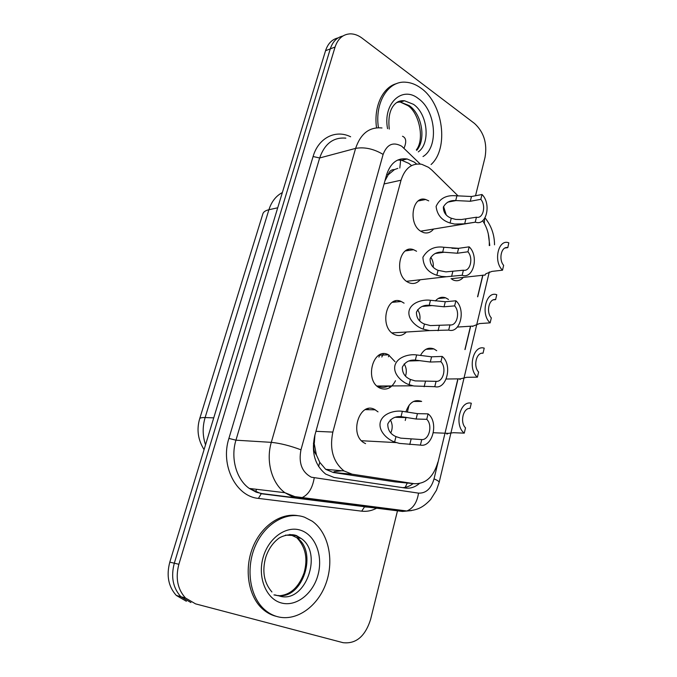 <?xml version="1.0" encoding="UTF-8"?>
<svg xmlns="http://www.w3.org/2000/svg" width="677" height="677" viewBox="0 0 677 677"><rect width="100%" height="100%" fill="white"/><g stroke="black" fill="none" stroke-linecap="round" stroke-linejoin="round"><path stroke-width="1.02" d="M405.912 411.836C409.246 402.434 414.493 398.965 421.653 401.427L413.461 401.478M420.493 355.476C423.946 349.095 428.431 346.92 433.974 348.943L436.716 350.72M435.413 300.952C438.417 297.558 441.836 296.518 445.678 297.838L448.504 299.454M463.347 277.342C460.631 280.43 457.457 281.404 453.835 280.261L451.982 279.373M365.58 443.638L364.048 442.834C348.943 434.406 359.538 401.317 374.516 409.39L378.028 411.861M395.486 380.753C391.704 388.124 386.567 390.595 380.051 388.158L379.611 387.938C363.896 380.44 373.264 346.345 388.496 354.824L395.055 361.73M406.344 332.026C402.9 335.53 399.032 336.41 394.733 334.65L394.099 334.336C379.01 327.253 386.322 294.377 401.233 301.485L404.093 303.161M420.205 279.753C417.125 283.24 413.52 284.281 409.39 282.893L407.732 282.106C393.65 274.862 399.396 243.991 413.613 249.728L416.567 251.243M433.576 229.054C430.834 232.465 427.509 233.65 423.59 232.6L420.967 231.382C407.808 224.019 412.208 194.993 425.681 199.503L428.727 200.857M458.151 195.966L431.909 170.13L428.566 167.346L421.737 164.299C411.878 162.852 404.981 168.158 401.046 180.2L332.856 432.087C329.36 449.029 333.084 461.976 344.026 470.938L352.116 474.188L414.112 483.683C425.613 484.173 433.551 476.972 437.909 462.078M316.404 454.961L314.187 443.537C313.138 448.005 313.874 451.813 316.404 454.961L319.756 462.315L325.679 469.322L333.236 472.478L394.945 481.863L414.112 483.683M397.848 168.353L394.454 169.605C391.374 169.453 389.241 171.222 388.056 174.903L386.795 174.099M388.056 174.903L394.454 169.605M387.929 175.368L384.917 180.903M314.915 435.066L314.34 442.995M489.251 245.565C489.64 236.197 487.44 227.921 482.642 220.744M451.914 403.704L457.872 378.875M464.913 349.56L470.507 326.221M477.573 296.788L482.76 275.167M451.94 248.273L457.745 248.425M388.429 356.779L389.114 355.146M190.931 602.564L180.869 596.708C172.94 587.924 170.756 576.753 174.311 563.205L330.283 48.888C332.652 41.669 336.85 37.379 342.875 36.016C336.85 37.379 332.652 41.669 330.283 48.888L174.311 563.205C170.756 576.753 172.94 587.924 180.869 596.708L190.931 602.564M186.37 601.269L176.325 595.447C168.429 586.705 166.246 575.602 169.8 562.147L325.552 50.716C327.913 43.54 332.094 39.274 338.102 37.904M416.693 164.037L414.231 162.091L407.131 158.985C397.365 157.673 390.527 162.903 386.635 174.674L314.729 435.751C311.208 452.397 314.864 465.184 325.696 474.103L334.091 477.48L405.371 488.041C410.33 488.692 414.967 487.212 419.283 483.606M397.797 160L401.706 160.297L408.798 163.377L411.591 165.603M397.484 510.822L370.573 619.489C365.174 636.405 355.992 644.132 343.019 642.668L195.56 603.867L185.464 597.986C177.509 589.151 175.318 577.913 178.88 564.279L335.073 47.035C337.933 38.581 343.036 34.188 350.381 33.85C354.401 33.867 358.319 35.314 362.144 38.183L474.543 123.476C483.903 132.142 487.406 143.422 485.037 157.335L475.525 195.746M413.131 483.59C409.881 486.128 406.403 487.482 402.705 487.643M451.254 218.222L455.782 219.424L461.426 219.526L476.439 217.207C483.116 219.069 486.348 205.749 480.831 199.317L482.016 194.511L471.471 196.516L455.206 195.729C445.999 195.061 439.635 198.623 436.098 206.426C437.097 214.897 441.751 220.423 450.044 222.995L451.254 218.222C445.965 216.107 443.333 212.4 443.367 207.103C445.906 202.372 450.027 200.189 455.723 200.553L456.916 195.839M480.831 199.317L470.287 201.272L455.723 200.553M482.016 194.511C491.646 203.811 486.424 226.406 475.499 222.166L464.684 223.808L454.614 224.07L450.044 222.995M475.237 222.073L476.439 217.207M446.236 214.939L443.562 206.477M484.969 275.2L485.781 273.821L491.917 271.401L502.512 270.191C493.008 261.474 498.416 238.473 508.816 242.831L507.809 247.63C501.471 245.929 498.289 259.308 503.646 265.359L502.512 270.191M504.983 248.01L507.809 247.63M378.443 127.716C374.516 102.566 388.251 80.521 405.718 82.213C411.074 82.569 416.245 84.617 421.229 88.349C443.342 103.962 449.012 148.534 431.088 164.528M376.547 127.826C373.492 106.653 382.75 87.003 396.824 83.542M438.061 270.335L445.898 271.875L463.398 270.225C470.261 271.79 473.595 258.055 467.934 251.785L469.153 246.834L458.583 248.324L443.9 247.274C434.659 245.954 427.669 249.271 422.922 257.218C423.26 266.366 427.889 272.382 436.817 275.251L438.061 270.335C432.705 268.151 430.056 264.326 430.098 258.859C432.705 253.993 436.893 251.751 442.673 252.132L443.9 247.274M467.934 251.785L457.364 253.232L442.673 252.132M469.153 246.834C479.164 255.931 473.502 279.457 462.163 275.251L446.456 276.741L441.446 276.402L436.817 275.251M462.163 275.251L463.398 270.225M433.212 267.161C433.602 263.404 432.772 260.112 430.724 257.294M424.462 324.055L430.377 325.586L449.951 324.909C457.009 326.153 460.445 311.987 454.631 305.886L455.892 300.783L445.297 301.73L430.479 300.283C423.548 299.259 411.574 301.942 409.153 310.498C407.114 319.138 416.473 326.94 423.176 329.124L424.462 324.055C419.038 321.787 416.363 317.835 416.431 312.199C419.088 307.189 423.353 304.878 429.218 305.285L430.479 300.283M454.631 305.886L444.036 306.791L429.218 305.285M455.892 300.783C466.174 309.541 460.335 333.795 448.682 330.088L429.565 330.588L423.176 329.124M448.682 330.088L449.951 324.909M419.638 320.856C420.51 316.709 419.825 313.011 417.599 309.761M410.44 379.458L415.136 380.897L436.081 381.337C443.342 382.234 446.888 367.619 440.905 361.704L442.208 356.432L431.587 356.804L416.643 354.934C409.61 353.868 397.45 356.618 394.953 365.428C392.846 374.347 402.316 382.412 409.12 384.688L410.44 379.458C404.939 377.106 402.24 373.027 402.333 367.205C405.058 362.034 409.39 359.665 415.339 360.096L416.643 354.934M440.905 361.704L430.293 362.026L415.339 360.096M442.208 356.432C452.769 364.827 446.752 389.842 434.769 386.685L413.859 385.992L409.12 384.688M434.769 386.685L436.081 381.337M405.498 376.082C406.911 371.681 406.462 367.636 404.152 363.93M395.969 436.614L400.733 438.146L421.763 439.585C429.226 440.118 432.882 425.029 426.747 419.317L428.084 413.875L417.447 413.639L402.375 411.311C395.241 410.203 382.877 413.012 380.313 422.109C378.13 431.308 387.709 439.652 394.606 442.013L395.969 436.614C390.401 434.177 387.676 429.954 387.794 423.954C390.578 418.623 394.987 416.186 401.029 416.634L402.375 411.311M426.747 419.317L416.11 419.021L401.029 416.634M428.084 413.875C438.95 421.873 432.73 447.7 420.4 445.111L399.405 443.401L394.606 442.013M420.4 445.111L421.763 439.585M390.781 432.942C392.787 428.397 392.635 424.047 390.35 419.884M472.749 326.246L479.519 323.564L490.148 322.861C480.34 314.433 486.044 290.619 496.757 294.715L495.606 299.623C489.107 298.21 485.824 312.004 491.316 317.894L490.148 322.861M493.525 299.809L495.606 299.623M460.174 378.79L459.945 379.56L460.673 378.781L466.749 377.309L477.412 377.157C467.333 369.075 473.215 344.525 484.216 348.147L483.031 353.199C476.354 352.099 472.978 366.316 478.614 372.037L477.412 377.157M481.829 353.25L483.031 353.199M446.905 434.118L448.284 433.356L453.59 432.705L464.27 433.145C453.92 425.444 459.988 400.107 471.294 403.221L470.066 408.434C463.203 407.664 459.717 422.33 465.514 427.856L464.27 433.145M277.452 616.671C272.687 615.376 268.354 612.981 264.436 609.486C249.466 596.259 245.497 567.487 255.669 545.146C265.706 522.703 287.353 510.966 304.523 517.203L312.232 521.205C328.353 532.571 334.37 559.761 326.145 582.973C318.088 606.245 296.577 621.858 277.452 616.671M275.624 616.18C270.868 614.885 266.535 612.499 262.625 609.012C248.408 596.412 243.974 569.738 252.589 547.871C261.102 525.944 280.786 512.523 297.897 515.679M318.588 466.521L319.756 462.315M399.811 168.057L400.767 159.01M405.176 487.355L407.275 483.031M314.187 443.537L313.4 443.215M384.079 183.949L401.046 180.2M333.236 472.478L352.116 474.188M315.947 431.325L332.856 432.087M204.065 449.621C197.972 439.813 196.499 429.548 199.656 418.826C199.901 417.895 201.721 417.472 205.114 417.574C202.398 426.823 202.541 435.895 205.537 444.797M282.351 192.564C276.004 195.907 271.528 201.628 268.904 209.735C265.435 210.53 263.412 211.918 262.837 213.898L199.69 418.716M277.714 207.788L268.904 209.735L205.114 417.574L213.737 417.861M169.8 562.147L178.88 564.279M325.552 50.716L335.073 47.035M341.97 470.752L333.989 471.666M420.248 164.046L401.774 146.266C393.21 141.552 386.999 144.269 383.123 154.407L300.969 449.816C298.439 463.009 301.9 472.14 311.344 477.209L418.53 493.135C425.994 493.406 431.164 488.65 434.042 478.859L458.033 378.875M411.489 510.593L402.502 511.448L298.007 498.094L292.252 496.69L284.932 492.712C271.79 483.319 265.68 461.079 271.308 442.352L355.611 148.381C360.646 133.564 369.439 126.76 381.997 127.97M376.59 508.215C371.783 510.771 366.824 511.761 361.713 511.169L258.411 498.39C236.011 496.596 220.152 465.277 228.902 438.408L313.096 156.531L319.654 157.978L355.611 148.381C364.539 146.824 373.712 148.838 383.123 154.407M300.969 449.816C290.162 445.745 280.278 443.249 271.308 442.352L235.943 440.185C230.383 458.101 236.341 479.392 249.271 488.43L256.465 492.264L262.126 493.626L298.007 498.094L302.238 497.536C308.517 494.582 312.503 488.049 314.213 477.962M313.096 156.531C318.41 137.803 335.631 129.265 350.627 136.788M345.829 138.142C333.389 137.093 324.664 143.702 319.654 157.978L235.943 440.185L228.902 438.408M258.411 498.39L261.229 493.736L249.271 488.43L284.932 492.712L294.817 496.622L406.835 510.991L402.502 511.448L261.229 493.736L365.419 506.819M367.509 506.98L372.282 506.548M465.074 349.552L470.667 326.212M477.734 296.771L482.921 275.15M489.776 245.497L488.261 233.751M361.713 511.169L364.488 506.904L368.17 507.158M434.042 478.859C437.494 480.348 439.195 481.508 439.161 482.346L436.445 490.283L430.623 499.533C422.093 508.622 415.966 510.221 406.835 510.991C413.182 508.359 417.083 502.402 418.53 493.135M484.334 223.435L484.597 218.536M404.051 148.161C406.699 141.781 406.183 137.812 402.502 136.263M405.244 420.476L406.048 417.286M407.351 412.098L409.086 405.21M358.023 505.761L358.48 504.771M255.339 491.832L256.735 489.327M470.287 201.272L471.471 196.516M464.684 223.808L465.878 218.993M409.433 250.338L407.122 249.982M411.388 250.05L412.538 249.441M451.034 278.729L484.969 275.023M396.747 102.54L404.541 100.771L413.495 104.334C427.771 114.032 430.707 143.338 418.31 151.893M387.557 128.672C382.7 103.479 402.29 85.378 418.428 98.647C436.056 110.749 438.933 147.341 423.007 156.539M397.374 102.142L400.285 102.058L409.23 105.595C422.05 114.371 426.231 139.631 416.727 150.328M457.364 253.232L458.583 248.324M451.584 276.461L452.82 271.485M444.036 306.791L445.297 301.73M438.078 330.74L439.348 325.612M430.293 362.026L431.587 356.804M424.14 386.736L425.461 381.447M416.11 419.021L417.447 413.639M409.763 444.527L411.125 439.068M394.615 302.103L395.453 300.994M399.083 300.876L398.203 301.764M472.749 326.077L472.639 326.517M378.892 357.134L379.585 355.298M383.368 353.809L382.691 355.053M382.632 355.171L381.828 357.024M390.722 386.999L388.26 386.144L390.79 386.939M377.893 386.203C381.363 387.743 384.781 387.709 388.166 386.093M460.115 378.849L459.945 379.56M368.229 408.62L367.882 409.687M285.423 535.135L295.688 535.592L301.003 538.376C323.767 553.202 305.022 604.578 279.203 595.955M281.192 602.919C266.154 598.933 257.387 577.363 263.091 557.543C268.574 537.648 286.583 525.2 300.943 530.345C315.397 535.202 323.174 555.707 318.072 574.663C313.189 593.678 296.162 607.193 281.192 602.919M289.841 534.415L296.763 537.656C318.173 551.543 302.915 599.797 277.815 595.489M276.368 595.261L274.989 594.922M375.371 409.83L365.352 409.636M325.679 469.322L344.026 470.938M425.681 199.503L418.268 200.951M413.613 249.728L405.447 250.922M401.233 301.485L392.347 302.323M388.496 354.824L378.976 355.197M457.085 248.188L454.978 248.484M445.678 297.838L438.171 298.54M433.974 348.943L425.943 349.29M176.325 595.447L185.464 597.986M401.706 160.297L407.131 158.985M439.161 482.346L489.302 271.942M494.532 244.829C494.472 234.682 491.299 225.695 485.011 217.867M447.759 202.135L456.095 200.561M475.499 222.166L420.654 231.179M407.004 250.041L409.416 250.346M416.33 149.939C425.029 138.878 418.809 112.627 407.977 105.671L400.285 102.058L404.541 100.771C400.522 100.357 397.213 101.558 394.598 104.368C389.817 109.369 388.039 117.603 389.267 129.095M435.066 253.52L444.324 252.225M446.456 276.741L406.547 281.319M422.076 306.444L432.324 305.555M429.565 330.588L391.991 332.915M408.823 361.002L420.095 360.646M412.945 385.814L376.971 386.025M396.24 442.597L361.501 440.735M395.3 417.277L407.647 417.616M472.868 326.069L457.364 327.059M460.597 378.841L446.194 379.018M448.284 433.348L433.373 432.73M264.436 609.486L262.625 609.012M271.926 591.986C263.886 582.677 261.864 570.982 265.858 556.9C268.515 549.25 272.552 543.276 277.968 538.96C280.413 536.548 289.934 533.053 296.467 535.592L301.003 538.376L296.763 537.656C305.615 546.948 308.035 558.711 304.049 572.954C298.692 587.484 290.255 595.1 278.721 595.802M273.965 594.905L278.585 595.802"/></g></svg>
